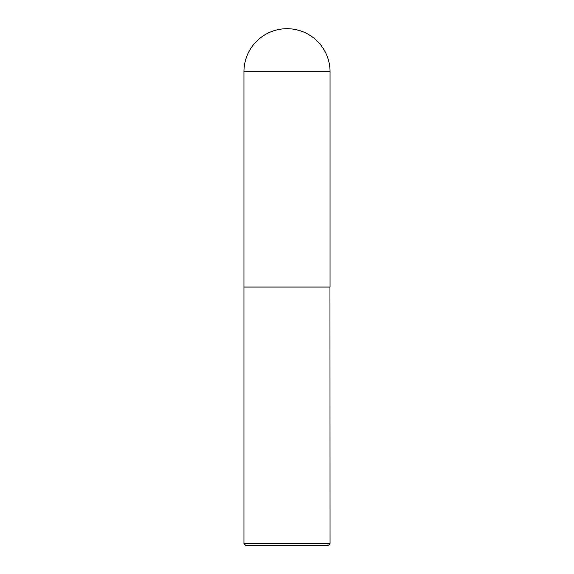 <?xml version="1.0" encoding="UTF-8"?>
<svg xmlns="http://www.w3.org/2000/svg" width="574" height="574" viewBox="0 0 574 574"><rect width="100%" height="100%" fill="white"/><g stroke="black" fill="none" stroke-linecap="round" stroke-linejoin="round"><path stroke-width="0.86" d="M243.95 71.75L243.95 287L330.05 287L330.05 71.75L243.95 71.75A43.05 43.05 0 0 1 287 28.7A43.05 43.05 0 0 1 330.05 71.75M330.05 287.086L243.95 287.086L243.95 543.578L330.05 543.578L329.964 287M330.05 543.578L328.328 545.3L245.672 545.3L243.95 543.578"/></g></svg>
